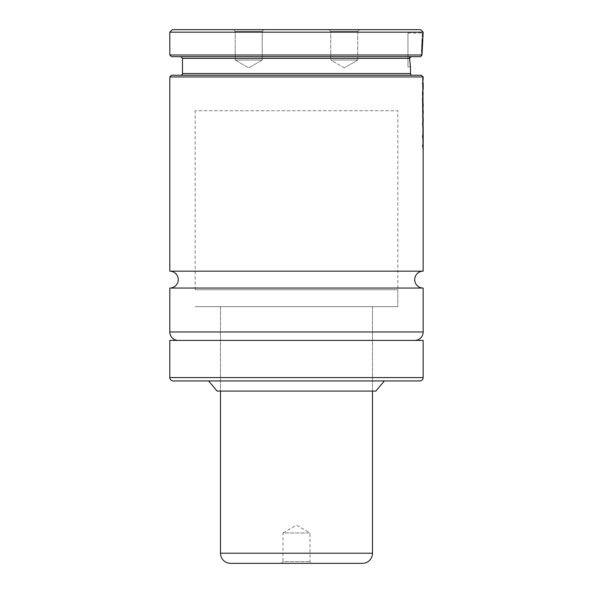 <?xml version="1.0" encoding="UTF-8"?>
<svg xmlns="http://www.w3.org/2000/svg" width="593" height="593" viewBox="0 0 593 593"><rect width="100%" height="100%" fill="white"/><g stroke="black" fill="none" stroke-linecap="round" stroke-linejoin="round"><path stroke-width="0.44" stroke-dasharray="2.96 2.22" d="M423.15 271.164L169.813 271.164M235.199 31.34L233.516 29.65L263.915 29.65L233.516 29.65L263.915 29.65L233.516 29.65L235.199 31.34L262.225 31.34L263.915 29.65L262.225 31.34L235.199 31.34L262.225 31.34L235.199 31.34L235.199 60.049L235.199 31.34M262.225 60.049L262.225 31.34L262.225 60.049L235.199 60.049L262.225 60.049L235.199 60.049L262.225 60.049L248.712 67.854L235.199 60.049L248.712 67.854L262.225 60.049M357.764 31.34L359.454 29.65L329.056 29.65L359.454 29.65L329.056 29.65L359.454 29.65L357.764 31.34L330.738 31.34L329.056 29.65L330.738 31.34L357.764 31.34L330.738 31.34L357.764 31.34L357.764 60.049L330.738 60.049L330.738 31.34L330.738 60.049L357.764 60.049L357.764 31.34M344.251 67.854L330.738 60.049L357.764 60.049L330.738 60.049L344.251 67.854L357.764 60.049L344.251 67.854M407.954 66.809L407.954 33.03L407.954 66.809L410.482 66.809M420.504 56.676L171.503 56.676M407.954 33.03L422.305 33.03L421.215 55.927L422.305 33.03L423.15 32.185L169.813 32.185M397.821 289.747L195.149 289.747L397.821 289.747L397.821 306.633L195.149 306.633L397.821 306.633L397.821 110.721L195.149 110.721L397.821 110.721M195.149 289.747L195.149 110.721M372.486 391.076L372.486 306.633L220.485 306.633L372.486 306.633L220.485 306.633L220.485 391.076L220.485 306.633L372.486 306.633L372.486 391.076L220.485 391.076L372.486 391.076M375.866 391.076L217.105 391.076M384.368 380.943L208.603 380.943M419.777 380.943L173.193 380.943M423.15 340.412L169.813 340.412M414.707 340.412L178.256 340.412L414.707 340.412M423.15 288.057L169.813 288.057M423.15 76.942L169.813 76.942M423.15 149.177L423.15 139.266M423.15 127.139L423.15 122.388M423.15 117.851L423.15 113.878M423.15 110.402L423.15 106.414M423.15 103.76L423.15 93.827M423.15 93.175L423.15 89.224M423.15 83.317L423.15 79.514M421.46 75.252L171.503 75.252M180.791 75.252L412.172 75.252L180.791 75.252M409.644 57.654L410.171 64.518M410.304 65.519L410.4 66.231M421.905 47.989L421.994 54.986L169.813 54.986M422.876 34.268L422.142 41.977M420.622 29.65L172.348 29.65M421.994 54.986L421.215 55.927M411.134 56.676L410.46 56.817M422.357 92.701L422.357 96.815L422.846 93.835L422.846 80.181L422.357 83.176L422.735 88.379L422.357 92.701L422.69 96.815L423.187 93.835L422.357 97.467L422.601 127.443L422.846 94.495M422.846 93.835L422.846 89.891M423.187 85.822L423.15 84.784M422.794 90.899L423.172 89.41M423.187 89.891L423.128 90.899M422.735 88.379L422.69 92.701M422.357 87.171L423.068 88.379M422.357 83.176L422.69 87.171M423.187 80.181L422.69 83.176M422.846 83.991L423.165 79.514M422.824 79.514L422.846 80.181M422.698 122.877L422.594 120.587L423.031 122.877L423.076 119.934L422.698 122.877M422.357 123.151L422.579 127.451L423.15 124.1L423.187 125.812M422.846 125.812L422.846 121.12M422.846 118.526L422.846 114.538M422.846 111.076L422.846 107.081M422.357 97.467L422.698 123.151M423.187 94.495L422.69 97.467M422.846 104.405L422.824 93.827M422.846 98.66L423.187 104.613M422.809 99.32L423.187 98.66M422.809 104.82L423.15 99.32M422.69 105.717L423.15 104.82M422.69 100.173L423.024 105.717M422.601 100.58L423.024 100.173M422.601 109.201L422.942 100.58M423.187 107.081L422.942 109.201M422.601 113.196L423.15 111.862M422.601 116.643L422.942 113.196M423.187 114.538L422.942 116.643M422.824 127.139L422.668 135.463L423.172 139.474M422.779 136.249L423.12 131.046L422.779 136.249M422.335 135.463L422.742 140.608L422.846 127.139L422.668 135.463M422.653 140.8L423.083 140.608L422.653 140.8M422.846 138.295L422.72 127.443L423.187 127.139M422.846 144.114L422.846 150.036L422.846 139.933L422.357 146.931L423.187 144.114L423.187 150.036M423.187 139.933L422.69 142.935L422.69 146.931L423.187 144.114M422.846 149.829L423.165 139.266M422.824 139.266L422.846 139.933M422.579 78.039L422.779 148.673L422.92 78.039M281.282 563.35L282.972 561.66L309.998 561.66L282.972 561.66L282.972 532.951L309.998 532.951L296.485 525.146L282.972 532.951L309.998 532.951L309.998 561.66L311.681 563.35L281.282 563.35L311.681 563.35M397.821 306.633L195.149 306.633L397.821 306.633M230.618 563.35L362.353 563.35M423.15 377.571L169.813 377.571M423.15 331.969L169.813 331.969M410.482 73.562L182.481 73.562M409.541 58.359L182.481 58.359M220.485 553.217L372.486 553.217"/><path stroke-width="0.89" d="M423.15 288.057A8.443 8.443 0 0 1 414.707 279.614A8.443 8.443 0 0 1 423.15 271.164L169.813 271.164A8.443 8.443 0 0 1 178.256 279.614A8.443 8.443 0 0 1 169.813 288.057L423.15 288.057L423.15 331.969A8.443 8.443 0 0 1 414.707 340.412M410.4 66.231L409.541 58.359L411.134 56.676M420.504 56.676L421.215 55.927L420.504 56.676L171.503 56.676L169.813 54.986L169.813 32.185L423.15 32.185L422.876 34.268M217.105 391.076L208.603 380.943L384.368 380.943L375.866 391.076L217.105 391.076M173.193 380.943A3.38 3.38 0 0 1 169.813 377.571L169.813 340.412L423.15 340.412L423.15 377.571A3.38 3.38 0 0 1 419.777 380.943L173.193 380.943M178.256 340.412A8.443 8.443 0 0 1 169.813 331.969L169.813 288.057M169.813 271.164L169.813 76.942L423.15 76.942L423.15 79.514M423.15 271.164L423.15 149.177M423.15 139.266L423.15 127.139M423.15 122.388L423.15 117.851M423.15 113.878L423.15 110.402M423.15 106.414L423.15 103.76M423.15 93.827L423.15 93.175M423.15 89.224L423.15 83.317M169.813 76.942L171.503 75.252L421.46 75.252L423.15 76.942M180.791 75.252A1.69 1.69 0 0 0 182.481 73.562L410.482 73.562A1.69 1.69 0 0 0 412.172 75.252M182.481 73.562L182.481 58.359L409.541 58.359M410.171 64.518L410.304 65.519M410.482 73.562L410.482 66.809M422.142 41.977L421.905 47.989M169.813 32.185L172.348 29.65L420.622 29.65L423.15 32.185L421.994 54.986L169.813 54.986M421.215 55.927L421.994 54.986M410.46 56.817L409.933 57.195M409.919 57.21L409.644 57.654M423.187 83.991L423.15 85.822M423.15 88.409L423.187 85.822M423.172 89.41L423.187 88.409M423.187 121.12L423.187 118.526M423.187 111.076L423.15 111.862M423.172 139.474L423.061 127.443M423.187 138.295L423.187 127.139L423.187 138.295M423.187 149.829L423.165 139.266L423.15 150.036M422.92 78.039L423.12 148.673L422.92 78.039M220.485 553.217A10.133 10.133 0 0 0 230.618 563.35L362.353 563.35A10.133 10.133 0 0 0 372.486 553.217L220.485 553.217L220.485 391.076M372.486 391.076L372.486 553.217M169.813 331.969L423.15 331.969M169.813 377.571L423.15 377.571M182.481 58.359L180.791 56.676"/></g></svg>
